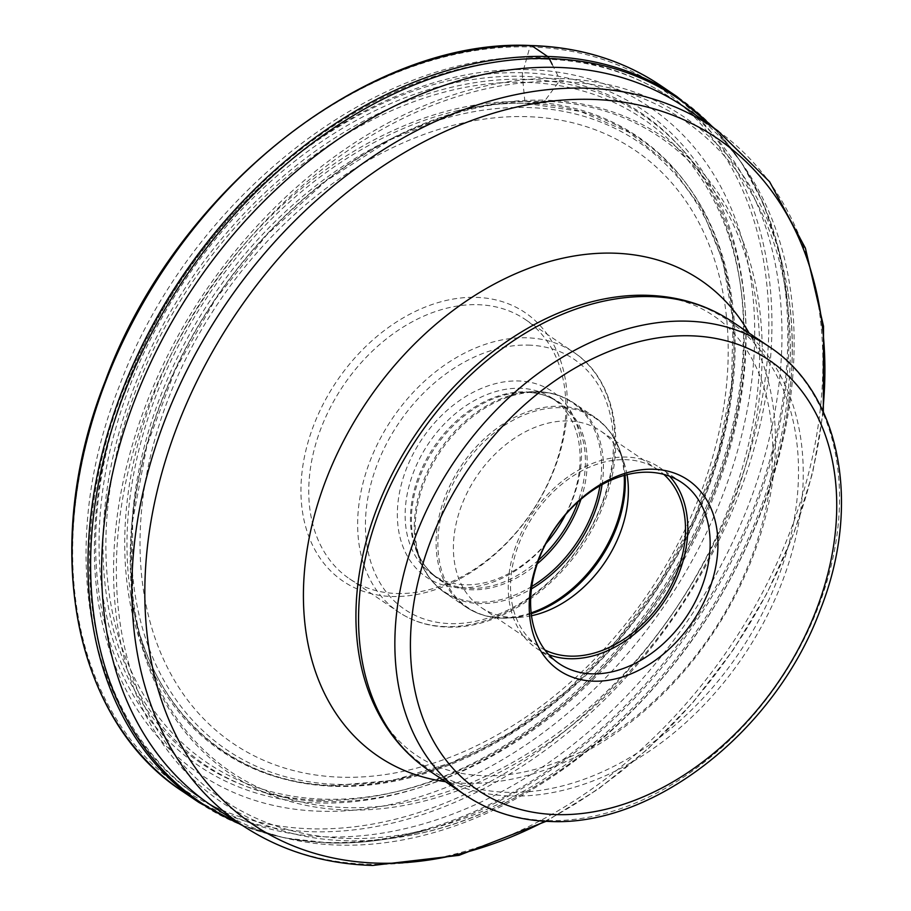 <?xml version="1.0" encoding="UTF-8"?>
<svg xmlns="http://www.w3.org/2000/svg" width="911" height="911" viewBox="0 0 911 911"><rect width="100%" height="100%" fill="white"/><g stroke="black" fill="none" stroke-linecap="round" stroke-linejoin="round"><path stroke-width="0.68" stroke-dasharray="4.55 3.42" d="M320.273 800.234A392.595 284.3 124.1 0 0 727.365 446.606A392.595 284.3 124.1 0 0 522.39 76.308A392.595 284.3 124.1 0 0 115.298 429.924A392.595 284.3 124.1 0 0 320.273 800.234M552.237 64.51L559.308 78.517A413.366 299.355 124.1 0 0 130.672 450.865A413.366 299.355 124.1 0 0 346.487 840.762A413.366 299.355 124.1 0 0 394.212 838.029A413.366 299.355 124.1 0 0 782.435 264.645A413.366 299.355 124.1 0 0 559.308 78.517A2.107 1.321 91.6 0 1 559.047 81.455A410.531 297.293 -55.9 0 1 773.382 468.675A410.531 297.293 -55.9 0 1 347.683 838.462A410.531 297.293 -55.9 0 1 133.359 451.241A410.531 297.293 -55.9 0 1 559.047 81.455L545.29 100.199A384.932 278.755 124.1 0 0 146.136 446.925A384.932 278.755 124.1 0 0 347.114 810.004A384.932 278.755 124.1 0 0 746.268 463.278A384.932 278.755 124.1 0 0 545.29 100.199A4.373 2.744 91.6 0 1 543.856 101.292A383.053 277.388 -55.9 0 1 743.843 462.594A383.053 277.388 -55.9 0 1 346.647 807.624A383.053 277.388 -55.9 0 1 141 639.511A383.053 277.388 -55.9 0 1 132.653 593.528A383.053 277.388 -55.9 0 1 458.301 112.577A383.053 277.388 -55.9 0 1 504.09 103.25A383.053 277.388 -55.9 0 1 543.856 101.292L526.399 103.342A370.401 268.233 124.1 0 0 487.943 105.232A370.401 268.233 124.1 0 0 455.796 111.074A370.401 268.233 124.1 0 0 130.33 591.763A370.401 268.233 124.1 0 0 136.844 623.784A370.401 268.233 124.1 0 0 335.704 786.352A370.401 268.233 124.1 0 0 719.781 452.71A370.401 268.233 124.1 0 0 526.399 103.342A2.209 1.389 91.6 0 1 524.884 101.554L522.39 76.308A6.149 3.849 91.6 0 1 522.686 72.743L529.895 46.916A2.232 1.401 91.6 0 1 531.751 45.721M712.14 126.754A425.335 308.009 -55.9 0 1 778.848 250.104A425.335 308.009 -55.9 0 1 786.922 296.747A425.335 308.009 -55.9 0 1 425.688 830.263A425.335 308.009 -55.9 0 1 379.386 840.09A425.335 308.009 -55.9 0 1 330.283 842.903A425.335 308.009 -55.9 0 1 240.083 823.954M560.584 450.376A162.226 117.473 124.1 0 0 475.884 297.362A162.226 117.473 124.1 0 0 307.667 443.486A162.226 117.473 124.1 0 0 392.368 596.5A162.226 117.473 124.1 0 0 560.584 450.376M216.089 808.592A421.782 305.447 124.1 0 0 339.313 845.123A421.782 305.447 124.1 0 0 744.059 551.964A421.782 305.447 124.1 0 0 688.967 110.185M669.619 476.237A109.366 79.2 124.1 0 0 659.336 467.343A109.366 79.2 124.1 0 0 626.176 457.071A109.366 79.2 124.1 0 0 520.807 533.983A109.366 79.2 124.1 0 0 536.716 648.461A109.366 79.2 124.1 0 0 548.786 654.702M544.903 649.987A106.564 77.173 -55.9 0 1 538.276 646.138A106.564 77.173 -55.9 0 1 522.789 534.598A106.564 77.173 -55.9 0 1 625.458 459.645A106.564 77.173 -55.9 0 1 657.776 469.666A106.564 77.173 -55.9 0 1 663.8 474.38M627.03 474.654A106.564 77.173 124.1 0 0 624.263 463.46A106.564 77.173 124.1 0 0 600.622 430.971A106.564 77.173 124.1 0 0 568.305 420.962A106.564 77.173 124.1 0 0 465.635 495.903A106.564 77.173 124.1 0 0 481.133 607.443A106.564 77.173 124.1 0 0 513.451 617.464A106.564 77.173 124.1 0 0 520.079 617.328A106.564 77.173 124.1 0 0 531.5 615.745M565.446 514.749A106.564 77.173 124.1 0 0 575.684 488.797A106.564 77.173 124.1 0 0 552.362 398.289A106.564 77.173 124.1 0 0 520.044 388.28A106.564 77.173 124.1 0 0 409.54 484.265A106.564 77.173 124.1 0 0 432.862 574.773A106.564 77.173 124.1 0 0 465.179 584.782A106.564 77.173 124.1 0 0 545.86 543.673M460.545 587.777A112.155 81.227 124.1 0 0 576.845 486.747A112.155 81.227 124.1 0 0 518.291 380.957A112.155 81.227 124.1 0 0 401.99 481.987A112.155 81.227 124.1 0 0 460.545 587.777M397.002 593.505A156.635 113.431 124.1 0 0 559.411 452.414A156.635 113.431 124.1 0 0 525.135 319.397A156.635 113.431 124.1 0 0 477.637 304.684A156.635 113.431 124.1 0 0 315.229 445.764A156.635 113.431 124.1 0 0 349.505 578.792A156.635 113.431 124.1 0 0 397.002 593.505M198.928 802.454A426.257 308.681 124.1 0 0 328.188 842.504A426.257 308.681 124.1 0 0 738.878 542.728A426.257 308.681 124.1 0 0 676.896 96.532M660.999 85.771A426.257 308.681 -55.9 0 1 722.981 531.967A426.257 308.681 -55.9 0 1 312.291 831.732A426.257 308.681 -55.9 0 1 183.031 791.693M311.585 828.805A424.025 307.064 -55.9 0 1 90.212 428.842A424.025 307.064 -55.9 0 1 529.929 46.928A424.025 307.064 -55.9 0 1 751.268 446.891A424.025 307.064 -55.9 0 1 311.585 828.805M522.686 72.743A396.012 286.783 124.1 0 0 112.042 429.457A396.012 286.783 124.1 0 0 318.793 802.978A396.012 286.783 124.1 0 0 729.438 446.276A396.012 286.783 124.1 0 0 522.686 72.743M333.825 785.84A371.096 268.734 -55.9 0 1 140.078 435.811A371.096 268.734 -55.9 0 1 524.884 101.554A371.096 268.734 -55.9 0 1 718.631 451.583A371.096 268.734 -55.9 0 1 333.825 785.84M341.932 777.231A358.251 259.43 -55.9 0 1 154.847 439.364A358.251 259.43 -55.9 0 1 526.319 116.631A358.251 259.43 -55.9 0 1 713.393 454.498A358.251 259.43 -55.9 0 1 341.932 777.231M527.184 107.509A367.087 265.83 -55.9 0 1 718.836 453.758A367.087 265.83 -55.9 0 1 338.197 784.405A367.087 265.83 -55.9 0 1 146.546 438.157A367.087 265.83 -55.9 0 1 527.184 107.509M525.1 82.32A388.769 281.533 124.1 0 0 121.983 432.452A388.769 281.533 124.1 0 0 324.84 799.209A388.769 281.533 124.1 0 0 324.942 799.209A388.769 281.533 124.1 0 0 728.06 449.077A388.769 281.533 124.1 0 0 525.203 82.32A388.769 281.533 124.1 0 0 525.1 82.32M323.701 801.6A391.719 283.674 124.1 0 0 729.893 448.759A391.719 283.674 124.1 0 0 525.385 79.28A391.719 283.674 124.1 0 0 119.193 432.121A391.719 283.674 124.1 0 0 323.701 801.6M321.002 811.268A402.206 291.269 -55.9 0 1 111.017 431.894A402.206 291.269 -55.9 0 1 528.084 69.612A402.206 291.269 -55.9 0 1 738.069 448.986A402.206 291.269 -55.9 0 1 321.002 811.268M544.3 59.135A421.782 305.447 -55.9 0 1 672.193 98.752A421.782 305.447 -55.9 0 1 733.526 540.269A421.782 305.447 -55.9 0 1 327.14 836.89A421.782 305.447 -55.9 0 1 199.247 797.273A421.782 305.447 -55.9 0 1 137.925 355.757A421.782 305.447 -55.9 0 1 544.3 59.135M246.072 827.792A420.882 304.786 124.1 0 0 369.023 864.254A420.882 304.786 124.1 0 0 772.915 571.721A420.882 304.786 124.1 0 0 717.925 130.888M822.827 410.781A414.209 299.958 -55.9 0 1 544.892 821.255M445.411 781.672A287.512 208.209 124.1 0 0 465.419 783.312A287.512 208.209 124.1 0 0 718.973 624.035A287.512 208.209 124.1 0 0 749.115 333.107M646.616 295.278A269.565 195.205 -55.9 0 1 787.355 549.538A269.565 195.205 -55.9 0 1 507.826 792.354A269.565 195.205 -55.9 0 1 370.595 696.642L386.503 725.93C395.067 737.864 405.042 747.646 416.418 755.287C434.957 767.95 457.402 774.76 483.775 775.716C516.195 776.741 551.098 767.517 588.483 748.033C609.083 737.01 628.977 723.118 648.142 706.355C696.539 663.162 731.886 611.087 754.183 550.119C773.086 494.912 777.527 445.115 767.483 400.749C763.555 383.793 757.827 368.818 750.288 355.859C740.529 339.131 728.458 325.887 714.065 316.128C695.412 303.192 672.762 296.246 646.093 295.278L642.392 295.221M732.763 322.027A270.852 196.15 -55.9 0 1 772.141 605.553A270.852 196.15 -55.9 0 1 511.185 796.032A270.852 196.15 -55.9 0 1 429.058 770.592M465.339 795.155A270.852 196.15 124.1 0 0 547.465 820.606A270.852 196.15 124.1 0 0 808.433 630.127A270.852 196.15 124.1 0 0 769.043 346.601M625.06 475.166A114.148 82.662 124.1 0 0 620.903 453.2A114.148 82.662 124.1 0 0 560.971 407.672A114.148 82.662 124.1 0 0 442.598 510.49A114.148 82.662 124.1 0 0 502.2 618.159A114.148 82.662 124.1 0 0 509.306 618.022A114.148 82.662 124.1 0 0 531.25 613.729M531.147 612.864A114.672 83.049 -55.9 0 1 500.72 617.738A114.672 83.049 -55.9 0 1 465.942 606.965A114.672 83.049 -55.9 0 1 449.271 486.918A114.672 83.049 -55.9 0 1 559.753 406.272A114.672 83.049 -55.9 0 1 594.53 417.044A114.672 83.049 -55.9 0 1 624.217 475.405M602.069 484.606A114.672 83.049 124.1 0 0 573.588 402.867A114.672 83.049 124.1 0 0 538.811 392.094A114.672 83.049 124.1 0 0 428.329 472.741A114.672 83.049 124.1 0 0 445.001 592.776A114.672 83.049 124.1 0 0 479.767 603.549A114.672 83.049 124.1 0 0 531.466 588.87M531.785 586.479A114.148 82.662 -55.9 0 1 478.56 602.16A114.148 82.662 -55.9 0 1 418.627 556.632A114.148 82.662 -55.9 0 1 439.489 450.558A114.148 82.662 -55.9 0 1 530.225 391.798A114.148 82.662 -55.9 0 1 537.331 391.662A114.148 82.662 -55.9 0 1 599.962 485.791M580.945 499.296A107.088 77.549 124.1 0 0 526.865 392.322A107.088 77.549 124.1 0 0 520.192 392.447A107.088 77.549 124.1 0 0 435.082 447.574A107.088 77.549 124.1 0 0 415.496 547.078A107.088 77.549 124.1 0 0 471.727 589.781A107.088 77.549 124.1 0 0 537.274 563.807M538.595 560.06A106.564 77.173 -55.9 0 1 470.509 588.392A106.564 77.173 -55.9 0 1 438.202 578.383A106.564 77.173 -55.9 0 1 422.704 466.831A106.564 77.173 -55.9 0 1 525.374 391.889A106.564 77.173 -55.9 0 1 557.691 401.899A106.564 77.173 -55.9 0 1 577.961 501.927M528.266 345.11A151.032 109.377 -55.9 0 1 607.17 487.533A151.032 109.377 -55.9 0 1 450.569 623.625A151.032 109.377 -55.9 0 1 371.665 481.202A151.032 109.377 -55.9 0 1 528.266 345.11M445.9 626.62A156.635 113.431 -55.9 0 1 398.403 611.896A156.635 113.431 -55.9 0 1 375.628 447.939A156.635 113.431 -55.9 0 1 526.547 337.787A156.635 113.431 -55.9 0 1 574.044 352.5A156.635 113.431 -55.9 0 1 596.819 516.457A156.635 113.431 -55.9 0 1 445.9 626.62M455.796 111.074C479.846 105.323 503.305 102.749 526.194 103.364L580.455 111.427L628.943 132.243L669.813 165.005L701.538 208.494L722.89 261.07L733.025 320.729L731.522 385.171L718.437 451.924L694.262 518.382L659.928 581.992L616.747 640.308L566.38 691.073L510.786 732.342L452.107 762.507L392.63 780.442L334.633 785.464C228.012 783.824 145.851 706.036 130.33 591.763M136.844 623.784L141 639.511M487.943 105.232L504.09 103.25M132.653 593.528L132.585 521.138L146.922 445.57L175.037 370.356L215.622 299.002L266.809 234.81L326.206 180.777L391.058 139.394L458.301 112.577M425.688 830.263C392.914 839.566 360.881 843.802 329.6 842.982L284.631 837.972L242.52 825.525M714.497 128.44L741.816 163.115L763.236 203.255L778.358 248.099L786.922 296.747M782.435 264.645L778.848 250.104M394.212 838.029L379.386 840.09M414.311 834.567C526.159 812.623 642.676 724.154 713.905 607.295C777.664 504.899 805.108 383.406 786.694 284.585M211.42 805.506L199.247 797.273C86.397 723.619 54.569 548.786 118.965 387.073C187.882 199.839 377.188 49.649 539.79 57.609C589.303 59.067 633.441 72.789 672.193 98.752L684.366 106.986M823.328 411.863L812.68 472.684L793.8 533.55L767.153 592.993L733.423 649.577L693.419 701.903L648.12 748.717L598.618 788.846L546.099 821.323M681.701 482.488L659.336 467.343M559.069 663.595L536.716 648.461M538.276 646.138L481.133 607.443M657.776 469.666L600.622 430.971M624.263 463.46L620.903 453.2C615.768 437.667 606.977 425.619 594.53 417.044L573.588 402.867C563.032 395.795 551.007 392.06 537.524 391.662L526.66 392.322C538.435 392.687 548.775 395.886 557.691 401.899L552.362 398.289M520.079 617.328L502.007 618.17C488.524 617.772 476.499 614.037 465.942 606.965L445.001 592.776C432.554 584.213 423.763 572.165 418.627 556.632L415.496 547.078C420.062 560.743 427.635 571.186 438.202 578.383L432.862 574.773M349.505 578.792L398.403 611.896C412.66 621.461 428.922 626.506 447.187 627.053C507.791 630.093 578.906 573.292 604.095 502.952C627.315 443.213 615.221 379.352 574.044 352.5L525.135 319.397"/><path stroke-width="1.37" d="M240.083 823.954A425.335 308.009 -55.9 0 1 127.506 385.171A425.335 308.009 -55.9 0 1 549.265 58.6A425.335 308.009 -55.9 0 1 712.14 126.754M246.072 827.792A420.882 304.786 124.1 0 1 178.602 387.608A420.882 304.786 124.1 0 1 585.716 88.162A420.882 304.786 124.1 0 1 717.925 130.888L688.967 110.185A421.782 305.447 124.1 0 0 684.366 106.986A421.782 305.447 124.1 0 0 556.473 67.368A421.782 305.447 124.1 0 0 150.087 363.99A421.782 305.447 124.1 0 0 211.42 805.506A421.782 305.447 124.1 0 0 216.089 808.592L246.072 827.792C283.446 851.523 325.66 864.072 372.724 865.45L459.042 855.338L546.099 821.323M533.971 572.768A114.957 83.243 -55.9 0 1 653.176 469.222A114.957 83.243 -55.9 0 1 713.188 577.642A114.957 83.243 -55.9 0 1 593.995 681.189A114.957 83.243 -55.9 0 1 533.971 572.768M535.133 570.719A109.366 79.2 -55.9 0 1 648.541 472.217A109.366 79.2 -55.9 0 1 681.701 482.488A109.366 79.2 -55.9 0 1 705.638 575.365A109.366 79.2 -55.9 0 1 592.23 673.867A109.366 79.2 -55.9 0 1 559.069 663.595A109.366 79.2 -55.9 0 1 535.133 570.719M548.786 654.702A109.366 79.2 124.1 0 0 569.876 658.733A109.366 79.2 124.1 0 0 671.043 590.112A109.366 79.2 124.1 0 0 669.619 476.237M663.8 474.38A106.564 77.173 -55.9 0 1 670.963 585.91A106.564 77.173 -55.9 0 1 570.593 656.148A106.564 77.173 -55.9 0 1 544.903 649.987M531.5 615.745A106.564 77.173 124.1 0 0 627.03 474.654M545.86 543.673A106.564 77.173 124.1 0 0 565.446 514.749M531.751 45.721A426.257 308.681 -55.9 0 1 660.999 85.771L676.896 96.532A426.257 308.681 124.1 0 0 547.648 56.493A426.257 308.681 124.1 0 0 136.957 356.258A426.257 308.681 124.1 0 0 198.928 802.454L183.031 791.693A426.257 308.681 -55.9 0 1 121.049 345.497A426.257 308.681 -55.9 0 1 531.751 45.721L547.648 56.493A6.149 3.849 91.6 0 1 549.265 58.6L552.237 64.51M544.892 821.255A414.209 299.958 -55.9 0 1 378.224 863.172A414.209 299.958 -55.9 0 1 161.964 472.479A414.209 299.958 -55.9 0 1 591.478 99.379A414.209 299.958 -55.9 0 1 822.827 410.781M749.115 333.107A287.512 208.209 124.1 0 0 613.445 253.156A287.512 208.209 124.1 0 0 318.907 500.105A287.512 208.209 124.1 0 0 445.411 781.672M429.058 770.592A270.852 196.15 -55.9 0 1 389.669 487.066A270.852 196.15 -55.9 0 1 650.636 296.587A270.852 196.15 -55.9 0 1 732.763 322.027L769.043 346.601A270.852 196.15 124.1 0 0 686.917 321.15A270.852 196.15 124.1 0 0 425.961 511.64A270.852 196.15 124.1 0 0 465.339 795.155L429.058 770.592C402.821 752.6 383.337 727.946 370.595 696.642A269.565 195.205 -55.9 0 1 415.575 434.376A269.565 195.205 -55.9 0 1 642.392 295.221A269.565 195.205 -55.9 0 1 646.616 295.278M556.735 814.616A259.669 188.042 124.1 0 0 825.992 580.717A259.669 188.042 124.1 0 0 690.424 335.795A259.669 188.042 124.1 0 0 421.167 569.694A259.669 188.042 124.1 0 0 556.735 814.616M531.25 613.729A114.148 82.662 124.1 0 0 625.06 475.166M624.217 475.405A114.672 83.049 -55.9 0 1 531.147 612.864M531.466 588.87A114.672 83.049 124.1 0 0 602.069 484.606M599.962 485.791A114.148 82.662 -55.9 0 1 531.785 586.479M537.274 563.807A107.088 77.549 124.1 0 0 580.945 499.296M577.961 501.927A106.564 77.173 -55.9 0 1 538.595 560.06M183.031 791.693C72.675 720.168 39.868 545.507 105.255 381.094C175.231 190.16 369.274 37.089 531.227 45.55C580.022 47.03 623.283 60.433 660.999 85.771M242.52 825.525L198.928 802.454M676.896 96.532L714.497 128.44M717.925 130.888L769.624 181.756L805.392 248.134L823.521 326.218L823.328 411.863M642.392 295.221L646.764 295.289C678.866 296.223 707.528 305.139 732.763 322.027M769.043 346.601C841.217 393.666 861.715 505.776 820.333 609.698C776.058 730.075 654.269 826.619 550.039 821.471C518.348 820.538 490.118 811.758 465.339 795.155"/></g></svg>
